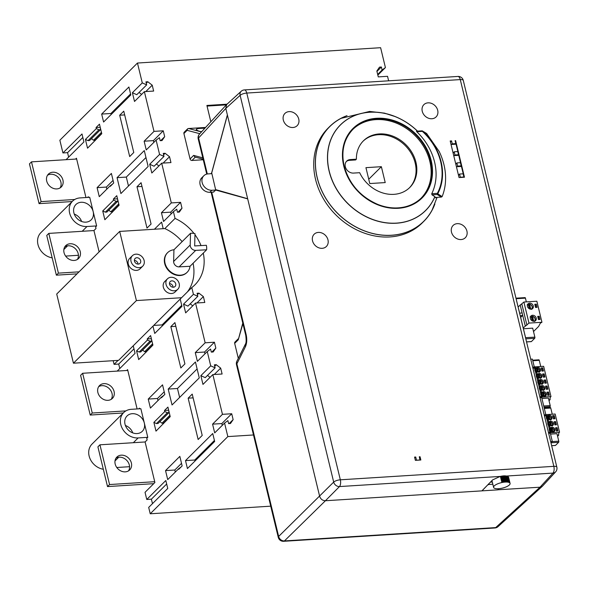 <?xml version="1.0" encoding="UTF-8"?>
<svg xmlns="http://www.w3.org/2000/svg" width="589" height="589" viewBox="0 0 589 589"><rect width="100%" height="100%" fill="white"/><g stroke="black" fill="none" stroke-linecap="round" stroke-linejoin="round"><path stroke-width="0.88" d="M508.101 476.582L509.507 482.398A7.517 2.459 -13.6 0 0 509.463 482.354L508.064 476.56M507.946 476.494L509.345 482.251A7.517 2.459 -13.6 0 0 509.294 482.214L507.902 476.464M507.755 476.391L509.146 482.126A7.517 2.459 -13.6 0 0 509.087 482.089L507.696 476.368M507.527 476.295L509.087 482.089M507.46 476.273L508.844 481.979A7.517 2.459 -13.6 0 1 508.911 482.008M507.262 476.206L508.844 481.979M507.181 476.177L508.565 481.883A7.517 2.459 -13.6 0 1 508.646 481.905M506.96 476.118L508.565 481.883M506.871 476.096L508.255 481.802A7.517 2.459 -13.6 0 1 508.344 481.817M506.628 476.045L508.255 481.802M508.705 477.701L506.547 476.03L507.909 481.728A7.517 2.459 -13.6 0 1 508.012 481.75M506.268 475.986L507.909 481.728M506.165 475.964L507.541 481.677A7.517 2.459 -13.6 0 1 507.644 481.692M505.76 475.912L507.144 481.64A7.517 2.459 -13.6 0 1 507.254 481.647L505.87 475.927L507.541 481.677M505.48 475.89L507.144 481.64M505.45 475.883L506.886 481.699M505.333 475.875L506.724 481.618A7.517 2.459 -13.6 0 1 506.842 481.618M505.06 475.86L506.724 481.618M505.009 475.853L506.466 481.684M504.883 475.846L506.275 481.611A7.517 2.459 -13.6 0 1 506.4 481.611M504.611 475.838L506.275 481.611M504.545 475.838L506.025 481.684M504.412 475.838L505.811 481.618A7.517 2.459 -13.6 0 1 505.944 481.618M504.147 475.838L505.811 481.618M504.059 475.846L505.561 481.699M503.926 475.846L505.325 481.647A7.517 2.459 -13.6 0 1 505.465 481.633M503.669 475.86L505.325 481.647M503.566 475.868L505.082 481.728M503.426 475.875L504.825 481.684A7.517 2.459 -13.6 0 1 504.964 481.669M503.175 475.905L504.825 481.684M503.05 475.912L504.589 481.773M502.91 475.927L504.317 481.743A7.517 2.459 -13.6 0 1 504.456 481.728M502.535 475.978L503.941 481.795L504.317 481.743M502.388 476L503.794 481.817A7.517 2.459 -13.6 0 1 503.941 481.795M502.005 476.059L503.411 481.876L503.794 481.817M501.857 476.089L503.264 481.898A7.517 2.459 -13.6 0 1 503.411 481.876M501.475 476.155L502.881 481.971A7.517 2.459 -13.6 0 0 502.734 482.001L501.327 476.184M500.937 476.265L502.343 482.082A7.517 2.459 -13.6 0 0 502.196 482.111L500.79 476.295M500.4 476.383L501.806 482.207M203.264 159.752L191.992 160.458A1.73 1.443 -134.8 0 1 190.063 158.971L183.908 133.534A1.73 1.443 -134.8 0 1 184.232 132.208L187.457 129.006A1.73 1.443 45.2 0 0 187.133 130.331L199.818 133.71M204.832 128.262C195.217 128.292 193.737 129.418 200.407 131.642L201.475 131.914M238.295 358.355L234.672 343.358A1.73 1.443 -134.8 0 1 234.996 342.032L238.265 338.785M234.672 343.358L238.258 339.794L242.778 323.081M200.569 131.612L201.813 131.546M202.8 157.845L193.648 155.4L194.944 157.027L203.131 159.214M520.492 316.875L521.125 316.941L522.708 315.365L520.234 315.814M525.521 337.666L534.871 337.144L532.692 328.161L523.415 328.75M515.589 296.62L519.667 313.267M520.536 316.875L525.565 337.659M516.148 298.726L525.432 298.137L526.338 301.885M533.509 331.526L538.655 326.409L540.327 323.162L541.946 322.271L536.859 301.222L523.886 302.039L518.129 306.906M541.946 322.271L528.981 323.089L523.216 327.955M533.73 321.307L532.566 316.484L531.72 316.816A3.247 2.702 45.2 0 0 531.381 316.786M534.201 321.285A2.812 2.341 -134.8 0 0 534.989 318.612A2.812 2.341 -134.8 0 0 532.566 316.484L532.294 316.241M532.758 321.108L531.72 316.816M530.549 316.543A3.247 2.702 -134.8 0 1 531.057 316.322L532.39 320.953M531.057 316.322L531.33 316.558A2.812 2.341 -134.8 0 0 530.306 317.361M530.799 309.188L529.636 304.373L528.789 304.704A3.247 2.702 45.2 0 0 528.451 304.675M531.271 309.173A2.812 2.341 -134.8 0 0 532.058 306.501A2.812 2.341 -134.8 0 0 529.636 304.373L529.364 304.13M529.828 308.997L528.789 304.704M527.619 304.432A3.247 2.702 -134.8 0 1 528.127 304.211L529.459 308.842M528.127 304.211L528.399 304.447A2.812 2.341 -134.8 0 0 527.376 305.249M535.541 305.345L534.959 305.058L535.541 305.345L536.049 307.421M538.471 317.456L537.89 317.169L538.471 317.456L538.979 319.532M538.618 319.562L538.044 317.169M535.688 307.443L535.114 305.05M531.131 341.583A0.869 0.39 -93.6 0 0 531.278 341.635A0.869 0.39 -93.6 0 0 531.418 341.561L534.716 338.277A0.869 0.39 -93.6 0 0 534.871 337.144M525.263 325.923L522.09 312.825L519.616 313.274M520.168 304.874L522.09 312.825M521.847 304.071L526.934 325.121M532.574 315.262A3.291 2.739 -134.8 0 1 535.865 317.169A3.291 2.739 -134.8 0 1 535.622 320.615A3.291 2.739 -134.8 0 1 531.359 320.21A3.291 2.739 -134.8 0 1 530.984 315.947A3.291 2.739 -134.8 0 1 532.574 315.262M536.314 304.182L537.087 307.355L535.541 307.458L534.775 304.277L536.314 304.182L535.467 305.028M529.644 303.144A3.291 2.739 -134.8 0 1 532.935 305.058A3.291 2.739 -134.8 0 1 532.692 308.496A3.291 2.739 -134.8 0 1 528.429 308.099A3.291 2.739 -134.8 0 1 528.053 303.836A3.291 2.739 -134.8 0 1 529.644 303.144M525.432 298.137A0.869 0.39 -93.6 0 0 525.035 297.614A0.869 0.39 -93.6 0 0 524.895 297.681M523.886 302.039L528.981 323.089M539.244 316.293L540.017 319.474L538.471 319.569L537.705 316.389L539.244 316.293L538.398 317.14M456.873 162.917L460.429 162.689L461.194 165.87L457.646 166.098L456.873 162.917L456.593 163.484L455.65 163.543M455.812 164.213L456.593 163.484M457.646 166.098L457.027 166.709M461.194 165.87L460.576 166.488M454.185 151.785L457.734 151.564L458.507 154.745L454.951 154.966L454.185 151.785L453.898 152.352L452.963 152.411M453.125 153.088L453.898 152.352M454.951 154.966L454.333 155.584M458.507 154.745L457.881 155.356M459.567 174.042L463.116 173.821L463.889 176.994L460.34 177.223L459.567 174.042L459.28 174.609L458.345 174.668M458.507 175.345L459.28 174.609M455.812 143.613L452.264 143.841L451.549 140.889L450.195 140.977L459.045 177.561L464.471 177.223L455.621 140.631L455.098 140.668L455.812 143.613L455.194 144.231M452.264 143.841L451.638 144.46M450.438 141.993L451.549 140.889M420.428 460.024L419.714 457.079L420.053 456.74L419.287 456.792L419.972 460.053M420.053 459.972L416.504 460.193L415.731 457.012L414.649 457.403M414.789 457.97L415.392 457.351M498.508 488.715A8.482 2.776 -13.6 0 1 493.597 487.39A8.482 2.776 -13.6 0 1 501.187 482.7A8.482 2.776 -13.6 0 1 510.081 483.407A8.482 2.776 -13.6 0 1 509.978 484.158A8.482 2.776 -13.6 0 1 498.508 488.715M241.225 91.251L226.662 104.54L225.801 108.405L319.636 496.262C320.615 499.133 322.544 500.628 325.422 500.738L339.478 486.566A5.191 2.327 -93.6 0 0 340.332 479.807L553.844 466.341A5.191 2.327 86.4 0 1 552.99 473.1A5.191 4.329 42.6 0 0 555.618 471.885A5.191 5.191 0 0 0 556.848 467.151A5.191 1.701 166.4 0 0 553.844 466.341L460.274 79.589A5.191 1.701 -13.6 0 1 463.278 80.398A5.191 5.191 0 0 0 457.911 76.445A5.191 2.327 86.4 0 1 460.274 79.589L246.769 93.062A5.191 2.327 -93.6 0 0 244.398 89.911A5.191 5.191 0 0 0 241.225 91.251A5.191 4.307 47.7 0 0 240.128 95.344A5.191 1.701 -13.6 0 1 246.769 93.062L340.332 479.807A5.191 1.701 166.4 0 0 333.691 482.089A5.191 4.248 44.8 0 0 339.478 486.566L500.164 476.435L492.566 479.925L481.979 490.792M414.663 457.439L415.407 457.388M419.685 457.123L420.391 460.024M420.053 456.74L420.841 460.002L415.363 460.348L414.575 457.086L415.731 457.012M498.868 488.686L497.764 489.864L481.993 490.858L487.825 484.791M492.301 482.023L490.409 482.141M497.749 489.798L540.01 487.199L552.99 473.1L500.164 476.435M356.397 159.185A32.881 27.352 45.2 0 1 363.435 140.823A32.881 27.352 45.2 0 1 406.02 144.85A32.881 27.352 45.2 0 1 409.804 187.449A32.881 27.352 45.2 0 1 359.665 172.695L353.518 173.085A7.355 6.118 45.2 0 1 346.155 168.815A7.355 6.118 45.2 0 1 346.7 161.114A7.355 6.118 45.2 0 1 350.249 159.575L356.397 159.185L355.631 159.95L349.483 160.341A7.355 6.118 45.2 0 0 346.332 161.519M409.421 187.832A32.881 27.352 45.2 0 0 405.247 145.616A32.881 27.352 45.2 0 0 363.052 141.213M369.782 183.554L385.221 182.583L381.37 166.687L365.938 167.659L369.782 183.554M381.37 166.687L368.736 179.255M352.826 129.418A48.453 40.31 -134.8 0 1 415.201 135.713A48.453 40.31 -134.8 0 1 421.157 198.118M426.944 133.858L422.357 131.362A53.069 44.153 -134.8 0 1 440.66 161.68A53.069 44.153 -134.8 0 1 437.355 193.361A0.869 0.464 28 0 1 437.752 193.766L437.207 194.495L441.375 197.079L435.448 197.455L435.72 197.926A62.434 51.942 45.2 0 0 435.912 197.425M421.827 130.905A0.869 0.39 86.4 0 1 421.967 130.839A0.869 0.869 0 0 1 422.32 130.891L426.583 133.445L439.188 151.491A60.571 50.389 45.2 0 1 442.125 196.616L437.752 193.766A53.658 44.639 -134.8 0 0 441.095 161.739L440.66 161.68M442.125 196.616L441.375 197.079M416.423 131.192L421.967 130.839A0.869 0.39 86.4 0 1 422.357 131.362L416.754 131.715L416.592 131.237L416.754 131.715A54.917 45.692 45.2 0 1 431.752 193.715L431.973 194.819L434.903 196.697A60.402 50.249 -134.8 0 1 425.641 210.523A60.402 50.249 -134.8 0 1 425.604 210.56A60.402 50.249 -134.8 0 1 396.426 223.216A60.402 50.249 -134.8 0 1 335.929 188.156A60.402 50.249 -134.8 0 1 340.413 124.905A60.402 50.249 -134.8 0 1 340.435 124.883A60.402 50.249 -134.8 0 1 417.52 131.119M347.031 115.658A66.793 55.565 45.2 0 0 329.649 126.598A66.793 55.565 45.2 0 0 324.701 196.535A66.793 55.565 45.2 0 0 391.589 235.305A66.793 55.565 45.2 0 0 423.844 221.309A66.793 55.565 45.2 0 0 434.888 203.985M437.09 197.352L432.164 209.898A66.704 55.499 -134.8 0 1 391.575 235.232A66.704 55.499 -134.8 0 1 317.243 177.709A66.704 55.499 -134.8 0 1 341.105 118.345L369.634 111.439L384.455 113.132L395.543 116.71M423.844 221.309L422.217 222.936A66.793 55.565 -134.8 0 1 389.955 236.933A66.793 55.565 -134.8 0 1 323.067 198.162A66.793 55.565 -134.8 0 1 328.014 128.225L329.649 126.598M434.859 196.741L435.448 197.455M417.446 131.126A60.336 50.198 45.2 0 0 328.824 146.308A60.336 50.198 45.2 0 0 396.456 223.113A60.336 50.198 45.2 0 0 434.822 196.704M425.604 210.56L425.641 210.523A60.402 50.249 -134.8 0 1 347.414 203.131A60.402 50.249 -134.8 0 1 340.449 124.868L340.413 124.905M327.977 239.878A8.651 7.201 -134.8 0 1 326.358 246.504A8.651 7.201 -134.8 0 1 315.152 245.444A8.651 7.201 -134.8 0 1 314.158 234.231A8.651 7.201 -134.8 0 1 322.043 233.06A8.651 7.201 -134.8 0 1 327.977 239.878M437.693 110.305A8.651 7.201 -134.8 0 1 436.074 116.931A8.651 7.201 -134.8 0 1 424.868 115.871A8.651 7.201 -134.8 0 1 423.874 104.658A8.651 7.201 -134.8 0 1 431.759 103.487A8.651 7.201 -134.8 0 1 437.693 110.305M466.922 231.116A8.651 7.201 -134.8 0 1 465.303 237.735A8.651 7.201 -134.8 0 1 454.097 236.682A8.651 7.201 -134.8 0 1 453.096 225.469A8.651 7.201 -134.8 0 1 460.981 224.299A8.651 7.201 -134.8 0 1 466.922 231.116M298.748 119.074A8.651 7.201 -134.8 0 1 297.136 125.693A8.651 7.201 -134.8 0 1 285.93 124.632A8.651 7.201 -134.8 0 1 284.929 113.427A8.651 7.201 -134.8 0 1 292.814 112.256A8.651 7.201 -134.8 0 1 298.748 119.074M455.621 140.631L455.194 141.058M463.359 174.351L461.445 166.429L456.431 166.746M457.977 152.102L456.055 144.18L451.041 144.496M460.664 163.227L458.75 155.305L453.736 155.621M227.413 115.039L211.716 172.952L215.618 189.606L247.652 198.729M283.64 541.298A5.191 5.191 0 0 1 278.266 537.345A5.191 1.701 -13.6 0 1 278.649 536.446A5.191 4.388 -134.4 0 0 284.435 540.923A5.191 2.327 86.4 0 1 283.64 541.298L494.885 527.98A5.191 2.327 -93.6 0 0 495.68 527.597L284.435 540.923L325.422 500.738L481.912 490.865M494.885 527.98A5.191 5.191 0 0 0 498.058 526.632L498.058 526.632A5.191 4.307 -132.3 0 1 495.68 527.597L540.01 487.199L542.403 486.219L555.618 471.885M211.76 173.659L207.873 173.902A8.923 7.421 45.2 0 0 203.823 175.75L201.784 177.782A8.923 7.421 45.2 0 0 201.048 187A8.923 7.421 45.2 0 0 209.787 192.316L213.785 192.066M209.787 192.316L211.834 190.284L216.163 190.011M203.823 175.75A8.923 7.421 45.2 0 0 203.095 184.968A8.923 7.421 45.2 0 0 211.834 190.284M219.704 228.046L219.638 227.796A0.869 0.722 -137.4 0 1 219.638 227.428M247.697 198.883L215.824 190.07L213.358 192.095M215.824 190.07L216.259 190.041M211.738 172.857L210.869 173.711M227.369 114.884L211.657 172.857M211.709 192.198L246.121 334.449C247.137 339.235 246.909 343.306 245.444 346.671L236.881 363.796L278.649 536.446L333.691 482.089L240.128 95.344L225.801 108.405L198.589 137.973A5.191 4.329 -137.4 0 1 199.435 134.13A5.191 5.191 0 0 0 198.213 138.864A5.191 1.701 -13.6 0 1 198.589 137.973L207.306 173.983M236.881 363.796A5.191 1.701 166.4 0 0 236.498 364.687A5.191 5.191 0 0 1 236.903 361.145L236.903 361.145A5.191 3.77 -153.4 0 0 236.881 363.796M246.121 334.449A5.191 1.701 166.4 0 0 245.746 335.347C246.342 340.03 246.254 342.916 245.466 344.02A5.191 3.77 26.6 0 0 245.444 346.671M488.796 483.797L488.958 484.46L487.839 484.865M497.676 489.871L498.78 488.693M488.958 484.46L492.831 484.217M388.622 80.811L387.54 76.312L378.271 76.894L376.85 71.011L379.515 67.131L381.37 67.013L382.099 70.039L385.42 67.566L380.612 47.702L137.465 63.038L142.273 82.902L146.668 84.89L145.939 81.864L147.795 81.753L152.227 85.184L153.648 91.067L144.386 91.648L154.001 131.384L163.263 130.802L164.684 136.685L162.019 140.565L160.171 140.683L159.435 137.664L156.114 140.13L159.575 154.436L163.978 156.416L163.241 153.398L165.097 153.28L169.529 156.711L170.957 162.593L161.695 163.175L171.303 202.918L180.573 202.336L181.994 208.212L179.328 212.092L177.473 212.209L176.744 209.191L173.424 211.657L175.058 218.416A43.262 35.995 -134.8 0 1 194.002 233.443M194.966 234.716A43.262 35.995 -134.8 0 1 201.011 245.584M203.286 253.093A43.262 35.995 -134.8 0 1 194.9 284.862A43.262 35.995 -134.8 0 1 191.786 287.565L193.42 294.316L197.816 296.304L197.087 293.278L198.935 293.16L203.374 296.598L204.795 302.474L195.533 303.063L205.149 342.798L214.411 342.216L215.832 348.099L213.166 351.979L211.311 352.097L210.582 349.078L207.262 351.545L210.722 365.85L215.125 367.83L214.389 364.812L216.244 364.694L220.676 368.125L222.105 374.008L212.835 374.589L222.451 414.332L231.713 413.75L233.141 419.626L230.476 423.506L228.62 423.624L227.891 420.605L224.571 423.071L227.84 436.589L253.498 434.969M210.833 121.739L206.894 105.453L227.037 104.187M99.946 444.813L109.561 484.548L154.716 481.699L145.1 441.964L99.946 444.813L97.899 446.845L107.515 486.58L153.729 483.665M109.561 484.548L107.515 486.58M126.738 370.496L127.599 369.634L127.798 370.429L82.637 373.279L80.597 375.311L90.213 415.054L123.307 412.963M96.633 225.911L86.981 226.522A15.572 12.958 45.2 0 1 71.387 217.481A15.572 12.958 45.2 0 1 72.543 201.173A15.572 12.958 45.2 0 1 80.06 197.911L89.712 197.3L96.633 225.911L95.609 226.927L96 228.517L93.953 230.549L48.799 233.399L58.414 273.134L79.051 271.838M58.414 273.134L56.367 275.166L77.012 273.863M75.591 159.082L76.46 158.22L76.651 159.015L31.489 161.865L29.45 163.897L39.065 203.639L72.16 201.548M87.592 197.433L88.306 196.726L88.46 197.381M147.78 437.325L138.128 437.936A15.572 12.958 45.2 0 1 122.534 428.895A15.572 12.958 45.2 0 1 123.69 412.587A15.572 12.958 45.2 0 1 131.207 409.326L140.859 408.714L147.78 437.325L146.757 438.341L147.14 439.931L145.1 441.964M138.739 408.847L139.453 408.14L139.608 408.795M173.946 249.765L173.63 261.487A4.845 4.035 45.2 0 0 179.122 266.869L190.033 266.28A13.841 11.515 -134.8 0 1 187.162 272.273A13.841 11.515 -134.8 0 1 169.227 270.579A13.841 11.515 -134.8 0 1 167.637 252.637A13.841 11.515 -134.8 0 1 173.946 249.765L190.527 233.281A13.841 11.515 -134.8 0 1 194.996 233.664L194.664 245.93L206.349 245.296A13.841 11.515 -134.8 0 1 206.606 249.795L195.703 250.384A4.845 4.035 -134.8 0 1 190.21 245.002L190.527 233.281M173.402 287.226A3.46 2.879 -134.8 0 1 169.934 285.216A3.46 2.879 -134.8 0 1 170.192 281.594A3.46 2.879 -134.8 0 1 174.675 282.013A3.46 2.879 -134.8 0 1 175.073 286.497A3.46 2.879 -134.8 0 1 173.402 287.226M173.085 287.226A3.46 2.879 45.2 0 0 169.448 283.574M174.263 290.804A7.355 6.118 -134.8 0 1 166.901 286.534A7.355 6.118 -134.8 0 1 167.445 278.833A7.355 6.118 -134.8 0 1 176.972 279.731A7.355 6.118 -134.8 0 1 177.819 289.258A7.355 6.118 -134.8 0 1 174.263 290.804M177.819 289.258L175.095 291.967A7.355 6.118 -134.8 0 1 171.539 293.513A7.355 6.118 -134.8 0 1 164.176 289.243A7.355 6.118 -134.8 0 1 164.721 281.542L167.445 278.833M138.341 264.1A3.46 2.879 -134.8 0 1 134.874 262.09A3.46 2.879 -134.8 0 1 135.131 258.468A3.46 2.879 -134.8 0 1 139.608 258.888A3.46 2.879 -134.8 0 1 140.013 263.371A3.46 2.879 -134.8 0 1 138.341 264.1M138.025 264.1A3.46 2.879 45.2 0 0 134.388 260.448M139.203 267.678A7.355 6.118 -134.8 0 1 131.84 263.408A7.355 6.118 -134.8 0 1 132.385 255.707A7.355 6.118 -134.8 0 1 141.905 256.605A7.355 6.118 -134.8 0 1 142.759 266.132A7.355 6.118 -134.8 0 1 139.203 267.678M142.759 266.132L140.035 268.842A7.355 6.118 -134.8 0 1 136.479 270.388A7.355 6.118 -134.8 0 1 129.116 266.118A7.355 6.118 -134.8 0 1 129.661 258.416L132.385 255.707M187.405 291.923A43.262 35.995 45.2 0 0 193.074 263.254M182.148 241.608A43.262 35.995 45.2 0 0 164.846 228.576L119.685 231.418L136.412 300.567L181.574 297.717L180.212 299.072L181.972 306.354L154.738 333.44L152.978 326.159L133.239 345.795L135.065 353.341L117.211 371.099M186.985 272.435A13.841 11.515 -134.8 0 1 186.816 272.611A13.841 11.515 -134.8 0 1 168.888 270.918A13.841 11.515 -134.8 0 1 167.291 252.976A13.841 11.515 -134.8 0 1 167.467 252.806M78.433 255.28L65.637 256.09M381.37 67.013L376.945 71.416M382.099 70.039L377.682 74.435M385.42 67.566L377.844 75.105M270.726 506.172L150.224 513.777L148.686 507.416L167.747 488.458L165.826 480.506L146.764 499.465L145.034 492.316L154.907 482.494L154.716 481.699M152.477 503.647L151.395 499.177L146.764 499.465M68.648 157.116L67.566 152.647L62.935 152.941L59.857 140.226L137.465 63.038M98.923 129.786L88.033 140.616L85.427 139.438L96.316 128.608L98.923 129.786L100.498 129.683L100.285 127.548M88.033 140.616L89.602 140.521L100.498 129.683M96.316 128.608L96.059 127.541L99.467 124.161L101.772 133.696L87.54 148.185L85.427 139.438M101.455 132.37L93.511 140.27L91.457 138.68M116.232 201.313L105.335 212.15L102.729 210.972L113.625 200.142L116.232 201.313L117.8 201.217L117.594 199.082M105.335 212.15L106.911 212.047L117.8 201.217M113.625 200.142L113.368 199.075L116.769 195.688L119.081 205.23L104.849 219.719L102.729 210.972M118.757 203.904L110.813 211.804L108.759 210.207M110.165 185.829L99.269 196.667L97.089 187.655L111.387 173.438L113.692 182.973L110.29 186.36L110.165 185.829L112.757 183.908M161.312 397.244L150.416 408.081L148.237 399.07L162.535 384.845L164.839 394.387L161.438 397.774L161.312 397.244L163.897 395.322M150.07 341.2L139.181 352.031L136.574 350.853L147.464 340.022L150.07 341.2L151.645 341.097L151.432 338.962M139.181 352.031L140.749 351.935L151.645 341.097M147.464 340.022L147.206 338.955L150.615 335.575L152.919 345.11L138.687 359.599L136.574 350.853M152.603 343.785L144.658 351.685L142.597 350.094M169.904 415.319L161.96 423.219L159.906 421.621M164.773 411.556L164.515 410.489L167.917 407.102L170.221 416.644L155.989 431.126L153.876 422.387L164.773 411.556L167.379 412.727L156.483 423.565L153.876 422.387M156.483 423.565L158.058 423.462L168.947 412.631L168.741 410.496M178.614 468.778L167.725 479.608L165.538 470.596L179.836 456.379L182.148 465.914L178.739 469.3L178.614 468.778L181.206 466.849M93.511 140.27L95.006 140.175L95.123 140.646M101.728 133.497L95.006 140.175M96.059 127.541L100.218 127.283M110.813 211.804L112.315 211.709L112.425 212.18M119.03 205.031L112.315 211.709M113.368 199.075L117.528 198.81M173.424 211.657L163.551 221.479L161.438 212.732L171.303 202.918M161.695 163.175L151.822 172.997L149.709 164.25L159.575 154.436M156.114 140.13L146.241 149.945L144.128 141.205L154.001 131.384M144.386 91.648L134.513 101.463L132.4 92.723L142.273 82.902M62.935 152.941L81.996 133.983L83.918 141.927L66.064 159.685M85.965 197.536L76.651 159.015M99.114 251.878L93.953 230.549M154.428 229.231L161.592 222.105L163.182 228.679M164.846 228.576L175.058 218.416M129.683 156.556L119.685 115.23L123.771 111.166L133.769 152.492L129.683 156.556M141.073 182.693L151.078 224.026L146.992 228.09L136.994 186.757L141.073 182.693M117.056 177.657L144.283 150.578L148.133 166.473L120.9 193.553L117.056 177.657L126.318 177.075L128.483 186.014M101.669 114.075L128.903 86.995L130.824 94.939L103.59 122.026L101.669 114.075L110.931 113.493L111.174 114.487M164.213 391.803L157.499 398.481L157.999 400.542M144.658 351.685L146.153 351.589L146.271 352.06M152.868 344.911L146.153 351.589M147.206 338.955L151.366 338.697M167.379 412.727L168.947 412.631M161.96 423.219L163.462 423.123L163.573 423.587M170.177 416.445L163.462 423.123M212.835 374.589L202.969 384.411L200.849 375.664L210.722 365.85M207.262 351.545L197.389 361.359L195.276 352.62L205.149 342.798M195.533 303.063L185.66 312.877L183.547 304.138L193.42 294.316M191.786 287.565L181.574 297.717M137.112 408.95L127.798 370.429M227.84 436.589L150.224 513.777M224.571 423.071L214.698 432.893L212.585 424.146L222.451 414.332M214.661 441.47L187.427 468.549L185.506 460.605L212.739 433.519L214.661 441.47M168.196 389.071L195.43 361.992L199.273 377.888L172.047 404.967L168.196 389.071L177.466 388.49L179.623 397.428M198.14 439.504L188.141 398.171L192.22 394.107L202.218 435.44L198.14 439.504M180.83 367.97L170.832 326.645L174.918 322.581L184.917 363.906L180.83 367.97M180.573 202.336L170.7 212.15L161.438 212.732M181.994 208.212L178.011 212.18M171.127 213.94L170.7 212.15M220.676 368.125L214.271 374.501M210.052 377.365L207.512 375.399M216.244 364.694L214.727 366.203M215.125 367.83L205.252 377.652L200.849 375.664M215.832 348.099L211.849 352.06M204.972 353.82L204.538 352.038L195.276 352.62M214.411 342.216L204.538 352.038M203.374 296.598L196.962 302.974M192.75 305.831L190.21 303.865M198.935 293.16L197.425 294.669M197.816 296.304L187.943 306.118L183.547 304.138M233.141 419.626L229.15 423.594M222.274 425.354L221.847 423.565L212.585 424.146M231.713 413.75L221.847 423.565M164.684 136.685L160.701 140.646M153.825 142.405L153.39 140.624L144.128 141.205M163.263 130.802L153.39 140.624M169.529 156.711L163.124 163.087M158.905 165.951L156.372 163.985M165.097 153.28L163.58 154.789M163.978 156.416L154.104 166.238L149.709 164.25M152.227 85.184L145.814 91.56M141.603 94.417L139.063 92.451M147.795 81.753L146.278 83.255M146.668 84.89L136.795 94.704L132.4 92.723M181.729 305.36L162.078 324.907L162.321 325.901M153.707 325.43L162.078 324.907M180.212 299.072L152.978 326.159M214.418 440.476L194.768 460.016L195.011 461.01M185.506 460.605L194.768 460.016M197.116 368.942L177.466 388.49M130.589 93.945L110.931 113.493M145.969 157.528L126.318 177.075M97.089 187.655L106.351 187.066L106.852 189.128M113.066 180.389L106.351 187.066M164.515 410.489L168.675 410.224M148.237 399.07L157.499 398.481M165.538 470.596L174.808 470.015L175.301 472.069M181.522 463.337L174.808 470.015M67.566 152.647L82.835 137.458M133.239 345.795L118.603 360.35L73.441 363.199L136.412 300.567M119.788 368.53L118.713 364.061L114.075 364.355L118.072 360.387M118.713 364.061L133.983 348.872M151.395 499.177L166.672 483.989M113.191 360.689L114.075 364.355M207.048 106.079L226.367 104.864M129.58 466.694L116.784 467.504M48.799 233.399L46.752 235.431L56.367 275.166M31.489 161.865L41.105 201.607L74.737 199.487M41.105 201.607L39.065 203.639M60.093 187.906A9.085 7.561 45.2 0 0 58.142 177.267A9.085 7.561 45.2 0 0 47.518 175.257M74.148 260.441A9.085 7.561 -134.8 0 1 65.048 255.17A9.085 7.561 -134.8 0 1 65.725 245.657A9.085 7.561 -134.8 0 1 77.49 246.769A9.085 7.561 -134.8 0 1 78.536 258.542A9.085 7.561 -134.8 0 1 74.148 260.441M82.637 373.279L92.252 413.022L125.884 410.901M92.252 413.022L90.213 415.054M111.24 399.32A9.085 7.561 45.2 0 0 109.289 388.681A9.085 7.561 45.2 0 0 98.657 386.671M52.178 257.849A15.572 12.958 -134.8 0 1 38.962 247.454A15.572 12.958 -134.8 0 1 40.884 232.655L72.543 201.173M103.325 469.264A15.572 12.958 -134.8 0 1 90.11 458.868A15.572 12.958 -134.8 0 1 92.031 444.069L123.69 412.587M107.993 400.329A9.085 7.561 -134.8 0 1 98.893 395.05A9.085 7.561 -134.8 0 1 99.563 385.537A9.085 7.561 -134.8 0 1 111.328 386.649A9.085 7.561 -134.8 0 1 112.381 398.422A9.085 7.561 -134.8 0 1 107.993 400.329M125.295 471.855A9.085 7.561 -134.8 0 1 116.195 466.584A9.085 7.561 -134.8 0 1 116.872 457.071A9.085 7.561 -134.8 0 1 128.638 458.183A9.085 7.561 -134.8 0 1 129.683 469.956A9.085 7.561 -134.8 0 1 125.295 471.855M77.402 259.44A9.085 7.561 45.2 0 0 75.444 248.801A9.085 7.561 45.2 0 0 64.819 246.791M73.441 363.199L56.713 294.051L119.685 231.418M190.033 266.28L206.606 249.795M128.542 470.854A9.085 7.561 45.2 0 0 126.591 460.215A9.085 7.561 45.2 0 0 115.967 458.205M56.846 188.914A9.085 7.561 -134.8 0 1 47.746 183.643A9.085 7.561 -134.8 0 1 48.416 174.123A9.085 7.561 -134.8 0 1 60.181 175.235A9.085 7.561 -134.8 0 1 61.234 187.007A9.085 7.561 -134.8 0 1 56.846 188.914M144.32 423.02A10.816 8.997 -134.8 0 1 142.148 431.442A10.816 8.997 -134.8 0 1 137.075 433.563A10.816 8.997 -134.8 0 1 126.304 427.393A10.816 8.997 -134.8 0 1 126.893 416.114A10.816 8.997 -134.8 0 1 136.788 414.45A10.816 8.997 -134.8 0 1 144.32 423.02M125.405 425.501A10.381 8.636 -134.8 0 1 132.746 432.878M93.172 211.606A10.816 8.997 -134.8 0 1 91 220.028A10.816 8.997 -134.8 0 1 85.928 222.149A10.816 8.997 -134.8 0 1 75.156 215.979A10.816 8.997 -134.8 0 1 75.745 204.7A10.816 8.997 -134.8 0 1 85.641 203.036A10.816 8.997 -134.8 0 1 93.172 211.606M74.258 214.087A10.381 8.636 -134.8 0 1 81.599 221.464M188.141 398.171L193.126 397.855M170.832 326.645L175.824 326.328M119.685 115.23L124.677 114.914M136.994 186.757L141.986 186.441M549.147 428.402L550.097 427.459A3.578 2.982 45.2 0 0 551.179 431.921L549.323 432.039L549.515 432.834L559.55 432.201L555.155 414.038L545.119 414.671L544.832 415.937L546.113 415.856L546.334 416.754A3.578 2.982 45.2 0 0 546.982 419.427L547.799 422.806A3.578 2.982 45.2 0 0 548.447 425.486L549.265 428.866A3.578 2.982 45.2 0 0 549.912 431.538L550.023 431.995M533.339 368.213L533.619 366.947L533.339 368.213L534.569 368.14L534.812 369.148A3.578 2.982 45.2 0 0 535.408 371.593L536.277 375.2A3.578 2.982 45.2 0 0 536.874 377.652L537.742 381.26A3.578 2.982 45.2 0 0 538.339 383.704L539.207 387.312A3.578 2.982 45.2 0 0 539.804 389.763L540.673 393.371A3.578 2.982 45.2 0 0 541.269 395.823L541.409 396.39M530.733 359.209L532.382 359.106L534.275 366.903M549.323 432.039L549.036 433.313L550.317 433.232L552.313 441.478L550.936 442.707M540.547 392.826L541.527 391.847A3.578 2.982 45.2 0 0 542.609 396.316L540.282 396.905L540.474 397.7L541.703 397.627L545.819 414.627M534.687 368.604L535.666 367.624A3.578 2.982 45.2 0 0 536.748 372.093L535.762 373.065M533.818 367.742L535.666 367.624M537.227 379.125L538.213 378.145A3.578 2.982 45.2 0 1 537.131 373.676L536.748 372.093M536.152 374.656L537.131 373.676M538.692 385.184L539.679 384.205A3.578 2.982 45.2 0 1 538.596 379.736L538.213 378.145M537.617 380.715L538.596 379.736M540.157 391.236L541.144 390.257A3.578 2.982 45.2 0 1 540.061 385.795L539.679 384.205M539.082 386.774L540.061 385.795M540.474 397.7L540.945 397.229L550.98 396.596L550.42 397.008L549.78 399.585L550.17 399.563L549.029 400.697M540.754 396.434L540.945 397.229M549.132 407.61L550.052 406.69A0.869 0.39 -93.6 0 0 550.2 405.563L548.396 398.09L541.917 398.495M541.217 368.221L542.66 367.867L543.419 371.018M542.197 367.897L542.955 371.048M547.078 392.443L548.057 392.119L548.815 395.271M548.057 392.119L548.521 392.09L549.279 395.241M545.613 386.391L546.592 386.067L547.35 389.211M546.592 386.067L547.056 386.038L547.814 389.182M544.148 380.332L545.127 380.008L545.885 383.159M545.127 380.008L545.591 379.979L546.349 383.13M542.683 374.28L543.662 373.956L544.42 377.1M543.662 373.956L544.126 373.927L544.884 377.07M550.17 399.563L549.979 398.79M547.085 386.001L547.858 389.182L546.312 389.277L545.547 386.097L547.056 386.038M546.393 383.122L544.847 383.225L544.081 380.045L545.62 379.949L546.393 383.122M548.55 392.06L549.323 395.241L547.777 395.337L547.012 392.156L548.521 392.09M544.928 377.07L543.382 377.166L542.616 373.986L544.155 373.89L544.928 377.07M543.463 371.011L541.917 371.114L541.151 367.934L542.69 367.83L543.463 371.011M532.78 360.748L539.259 360.335A0.869 0.39 -93.6 0 0 538.869 359.813A0.869 0.39 -93.6 0 0 538.729 359.879M539.259 360.335L540.754 366.498M541.527 391.847L541.144 390.257M533.619 366.947L543.654 366.314L550.98 396.596M542.049 385.596A2.511 2.091 -134.8 0 1 544.567 387.054A2.511 2.091 -134.8 0 1 544.376 389.675A2.511 2.091 -134.8 0 1 543.618 390.124A2.511 2.091 -134.8 0 1 540.79 388.968A2.511 2.091 -134.8 0 1 540.842 386.119A2.511 2.091 -134.8 0 1 542.049 385.596M539.119 373.485A2.511 2.091 -134.8 0 1 541.637 374.935A2.511 2.091 -134.8 0 1 541.446 377.564A2.511 2.091 -134.8 0 1 540.687 378.013A2.511 2.091 -134.8 0 1 537.86 376.857A2.511 2.091 -134.8 0 1 537.912 374.008A2.511 2.091 -134.8 0 1 539.119 373.485M537.654 367.426A2.511 2.091 -134.8 0 1 540.172 368.883A2.511 2.091 -134.8 0 1 539.98 371.512A2.511 2.091 -134.8 0 1 539.222 371.953A2.511 2.091 -134.8 0 1 536.395 370.798A2.511 2.091 -134.8 0 1 536.446 367.948A2.511 2.091 -134.8 0 1 537.654 367.426M544.634 396.257A2.511 2.091 -134.8 0 1 542.123 394.807A2.511 2.091 -134.8 0 1 542.307 392.178A2.511 2.091 -134.8 0 1 545.554 392.48A2.511 2.091 -134.8 0 1 545.841 395.734A2.511 2.091 -134.8 0 1 545.083 396.183A2.511 2.091 -134.8 0 1 544.634 396.257M540.584 379.537A2.511 2.091 -134.8 0 1 543.102 380.995A2.511 2.091 -134.8 0 1 542.911 383.623A2.511 2.091 -134.8 0 1 542.152 384.072A2.511 2.091 -134.8 0 1 539.325 382.909A2.511 2.091 -134.8 0 1 539.377 380.067A2.511 2.091 -134.8 0 1 540.584 379.537M540.496 380.376A2.511 2.091 -134.8 0 1 542.462 383.947M541.453 384.146L540.599 380.627L539.907 380.708A2.511 2.091 45.2 0 0 539.679 380.685L540.452 383.881M539.045 380.516A2.511 2.091 -134.8 0 1 539.355 380.398L539.679 380.685L539.355 380.398M541.961 386.436A2.511 2.091 -134.8 0 1 543.927 390.006M542.918 390.205L542.064 386.678L541.372 386.767A2.511 2.091 45.2 0 0 541.144 386.745L541.917 389.94M540.511 386.575A2.511 2.091 -134.8 0 1 540.82 386.45L541.144 386.737L540.82 386.45M537.566 368.265A2.511 2.091 -134.8 0 1 539.531 371.836M537.352 368.228L537.669 368.515A1.988 1.657 -134.8 0 1 538.537 372.034L537.669 368.515L536.977 368.596A2.511 2.091 45.2 0 0 536.748 368.574L537.521 371.769M536.115 368.405A2.511 2.091 -134.8 0 1 536.424 368.28L536.748 368.567L536.424 368.28M543.426 392.495A2.511 2.091 -134.8 0 1 545.392 396.058M543.213 392.451L543.529 392.738A1.988 1.657 -134.8 0 1 544.398 396.264L543.529 392.738L542.837 392.819A2.511 2.091 45.2 0 0 542.609 392.797L543.382 395.992M541.976 392.627A2.511 2.091 -134.8 0 1 542.285 392.51L542.609 392.797L542.285 392.51M539.031 374.324A2.511 2.091 -134.8 0 1 540.996 377.895M538.817 374.28L539.134 374.567A1.988 1.657 -134.8 0 1 540.003 378.094L539.134 374.567L538.442 374.656A2.511 2.091 45.2 0 0 538.213 374.633L538.987 377.829M537.58 374.457A2.511 2.091 -134.8 0 1 537.89 374.339L538.213 374.626L537.89 374.339M541.468 384.153A1.988 1.657 -134.8 0 0 540.599 380.627L540.282 380.339M540.695 383.991L539.907 380.708M537.764 371.88L536.977 368.596M543.632 396.102L542.837 392.819M539.229 377.932L538.442 374.656M542.933 390.205A1.988 1.657 -134.8 0 0 542.064 386.678L541.747 386.391M542.16 390.043L541.372 386.767M544.324 408.464L550.759 408.059A0.869 0.39 -93.6 0 0 550.362 407.536A0.869 0.39 -93.6 0 0 550.229 407.603M550.759 408.059L552.246 414.214M544.832 415.937L547.166 415.348A3.578 2.982 45.2 0 0 548.249 419.81L547.299 420.752M545.119 414.671L545.311 415.466M546.217 416.283L547.166 415.348M550.663 441.581L552.313 441.478M548.764 426.811L549.714 425.869A3.578 2.982 45.2 0 1 548.631 421.4L548.249 419.81M547.682 422.342L548.631 421.4M555.206 445.439A0.869 0.39 -93.6 0 0 555.353 445.483A0.869 0.39 -93.6 0 0 555.493 445.417L558.622 442.302A0.869 0.39 -93.6 0 0 558.77 441.168L556.966 433.695L550.531 434.108M552.718 415.944L554.153 415.591L554.919 418.735M553.689 415.62L554.455 418.764M559.55 432.201L558.99 432.62L558.35 435.197L558.733 435.175L558.549 434.395M555.648 428.056L556.627 427.732L557.385 430.883M556.627 427.732L557.084 427.702L557.849 430.853M554.183 421.996L555.155 421.672L555.92 424.824M555.155 421.672L555.618 421.643L556.384 424.794M554.19 415.554L554.956 418.735L553.417 418.831L552.644 415.65L554.153 415.591M557.886 430.846L556.347 430.942L555.574 427.769L557.12 427.666L557.886 430.846M555.655 421.614L556.421 424.794L554.882 424.89L554.109 421.709L555.618 421.643M550.097 427.459L549.714 425.869M550.619 421.201A2.511 2.091 -134.8 0 1 551.098 421.223A2.511 2.091 -134.8 0 1 553.248 422.887A2.511 2.091 -134.8 0 1 552.946 425.287A2.511 2.091 -134.8 0 1 549.699 424.978A2.511 2.091 -134.8 0 1 549.404 421.731A2.511 2.091 -134.8 0 1 550.619 421.201M549.154 415.149A2.511 2.091 -134.8 0 1 551.665 416.607A2.511 2.091 -134.8 0 1 551.481 419.228A2.511 2.091 -134.8 0 1 550.722 419.677A2.511 2.091 -134.8 0 1 547.895 418.521A2.511 2.091 -134.8 0 1 547.939 415.672A2.511 2.091 -134.8 0 1 549.154 415.149M553.196 431.87A2.511 2.091 -134.8 0 1 550.686 430.412A2.511 2.091 -134.8 0 1 550.87 427.783A2.511 2.091 -134.8 0 1 552.563 427.283A2.511 2.091 -134.8 0 1 554.713 428.947A2.511 2.091 -134.8 0 1 554.411 431.347A2.511 2.091 -134.8 0 1 553.196 431.87M558.733 435.175L557.592 436.309M549.036 433.313L549.515 432.834M549.066 415.989A2.511 2.091 -134.8 0 1 551.024 419.559M548.845 415.944L549.169 416.232A1.988 1.657 -134.8 0 1 550.03 419.758L549.169 416.232L548.469 416.32A2.511 2.091 45.2 0 0 548.241 416.298M547.615 416.129A2.511 2.091 -134.8 0 1 547.917 416.003L549.014 419.493M551.996 428.1A2.511 2.091 -134.8 0 1 553.954 431.671M551.775 428.056L552.099 428.343A1.988 1.657 -134.8 0 1 552.968 431.87L552.099 428.343L551.4 428.431A2.511 2.091 45.2 0 0 551.171 428.409M550.546 428.24A2.511 2.091 -134.8 0 1 550.848 428.115L551.945 431.604M550.531 422.048A2.511 2.091 -134.8 0 1 552.489 425.611M550.31 422.004L550.634 422.291A1.988 1.657 -134.8 0 1 551.495 425.818L550.634 422.291L549.935 422.372A2.511 2.091 45.2 0 0 549.706 422.35L550.479 425.545M549.081 422.18A2.511 2.091 -134.8 0 1 549.382 422.063L549.706 422.35L549.382 422.063M549.265 419.596L548.469 416.32M547.917 416.003L548.241 416.29A1.988 1.657 -134.8 0 0 547.409 417.115M552.195 431.715L551.4 428.431M550.848 428.115L551.171 428.402A1.988 1.657 -134.8 0 0 550.34 429.234M550.73 425.656L549.935 422.372M191.992 160.458L195.334 157.13M201.46 131.929L188.679 128.52L205.583 127.452L188.568 128.505A1.73 0.773 -93.6 0 0 188.377 128.571M183.908 133.534L187.133 130.331A1.73 1.531 -75.1 0 1 188.679 128.52A1.73 0.773 -93.6 0 0 188.568 128.505A1.73 1.73 0 0 0 187.457 129.006A1.73 1.443 45.2 0 1 188.141 128.66M193.648 155.4L190.063 158.971M238.258 339.794L242.911 323.619M532.478 316.278A3.247 2.702 -134.8 0 1 535.026 321.042M529.548 304.167A3.247 2.702 -134.8 0 1 532.095 308.923M526.537 341.87L531.418 341.561M534.716 338.277L525.8 338.844M350.249 159.575L349.483 160.341M344.138 166.127A48.453 40.31 -134.8 0 1 353.194 129.043A48.453 40.31 -134.8 0 1 415.944 134.969A48.453 40.31 -134.8 0 1 421.533 197.757A48.453 40.31 -134.8 0 1 377.372 204.309A48.453 40.31 -134.8 0 1 344.138 166.127M431.185 160.532A48.99 40.759 -134.8 0 1 398.363 208.285A48.99 40.759 -134.8 0 1 343.77 166.039A48.99 40.759 -134.8 0 1 376.592 118.286A48.99 40.759 -134.8 0 1 431.185 160.532M422.593 131.089A53.658 44.639 -134.8 0 1 441.095 161.739M431.973 194.819L437.207 194.495A0.869 0.39 -93.6 0 0 437.355 193.361L431.752 193.715M219.704 227.722L220.794 232.213M173.63 261.487L190.21 245.002M179.122 266.869L195.703 250.384M86.981 226.522L82.188 231.293M67.566 245.834L63.848 249.53M138.128 437.936L133.335 442.707M118.713 457.248L114.995 460.944M550.2 405.563L543.721 405.968M550.052 406.69L543.993 407.073M538.839 381.51A1.988 1.657 -134.8 0 1 539.679 380.685M535.909 369.399A1.988 1.657 -134.8 0 1 536.748 368.567M541.77 393.621A1.988 1.657 -134.8 0 1 542.609 392.797M537.374 375.451A1.988 1.657 -134.8 0 1 538.213 374.626M540.304 387.562A1.988 1.657 -134.8 0 1 541.144 386.737M558.77 441.168L552.21 441.581M558.622 442.302L550.951 442.788M551.643 445.659L555.493 445.417M548.874 423.174A1.988 1.657 -134.8 0 1 549.706 422.35M197.808 130.795L201.526 131.862M534.672 321.498C536.005 319.128 535.246 317.361 532.382 316.212M531.109 316.293L530.093 316.897M531.742 309.38C533.074 307.009 532.316 305.249 529.452 304.101M528.178 304.182L527.162 304.778M531.278 341.635L526.551 341.929M516.016 298.181L525.035 297.614M510.081 483.407L508.535 477.009M493.597 487.39L491.948 480.565M556.848 467.151L463.278 80.398M421.533 197.757C417.034 202.196 411.578 205.215 405.173 206.82C396.375 208.904 387.29 208.123 377.91 204.471C360.453 196.829 349.203 184.026 344.167 166.061C340.921 151.145 343.932 138.805 353.194 129.043M457.911 76.445L244.398 89.911M219.631 227.391A0.869 0.869 0 0 0 219.579 227.943L220.661 232.434A0.869 0.869 0 0 0 220.963 232.905M226.662 104.54L199.435 134.13M198.213 138.864L206.739 174.108M211.12 192.235L245.746 335.347M245.466 344.02L236.903 361.145M278.266 537.345L236.498 364.687M542.403 486.219L498.058 526.632M532.655 360.203L538.869 359.813M542.13 384.403C543.36 382.865 542.771 381.503 540.385 380.295M539.414 380.361L538.589 380.84M539.2 372.285C540.43 370.753 539.841 369.391 537.455 368.184M536.483 368.25L535.659 368.729M545.061 396.515C546.29 394.983 545.701 393.614 543.316 392.414M542.344 392.473L541.519 392.959M540.665 378.344C541.895 376.813 541.306 375.443 538.92 374.243M537.948 374.302L537.124 374.788M543.595 390.455C544.825 388.924 544.236 387.555 541.851 386.355M540.879 386.413L540.054 386.899M544.199 407.919L550.362 407.536M551.657 445.718L555.353 445.483M550.7 420.009C551.922 418.477 551.341 417.108 548.948 415.908M547.976 415.967L547.159 416.452M553.631 432.12C554.853 430.588 554.271 429.219 551.878 428.019M550.906 428.078L550.089 428.564M552.165 426.068C553.388 424.536 552.806 423.167 550.413 421.967M549.441 422.026L548.624 422.504"/></g></svg>
